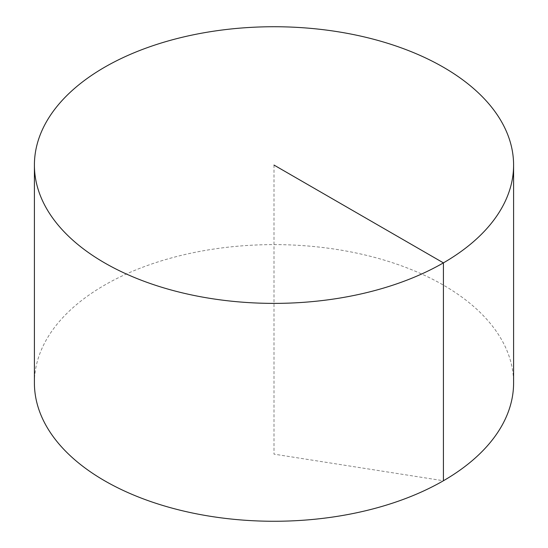 <?xml version="1.0" encoding="UTF-8"?>
<svg xmlns="http://www.w3.org/2000/svg" width="548" height="548" viewBox="0 0 548 548"><rect width="100%" height="100%" fill="white"/><g stroke="black" fill="none" stroke-linecap="round" stroke-linejoin="round"><path stroke-width="0.41" stroke-dasharray="2.74 2.06" d="M34.408 382.936A239.592 138.329 180 0 1 182.313 255.142A239.592 138.329 180 0 1 443.414 285.124A239.592 138.329 180 0 1 513.592 382.936M274 165.064L274 454.141L443.414 480.754"/><path stroke-width="0.82" d="M513.592 165.064L513.592 382.936A239.592 138.329 180 0 1 365.687 510.736A239.592 138.329 180 0 1 104.586 480.754A239.592 138.329 180 0 1 34.408 382.936L34.408 165.064A239.592 138.329 180 0 1 182.313 37.264A239.592 138.329 180 0 1 443.414 67.246A239.592 138.329 180 0 1 513.592 165.064A239.592 138.329 180 0 1 274 303.387A239.592 138.329 180 0 1 34.408 165.064M443.414 480.754L443.414 262.876L274 165.064"/></g></svg>

